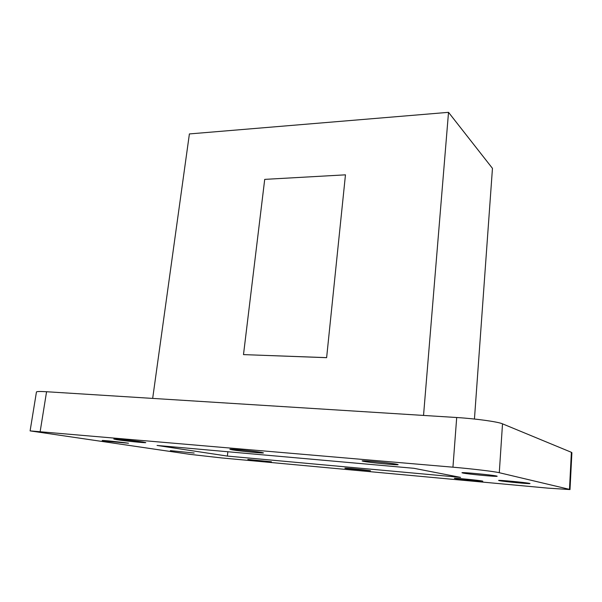 <?xml version="1.0" encoding="UTF-8"?>
<svg xmlns="http://www.w3.org/2000/svg" width="602" height="602" viewBox="0 0 602 602"><rect width="100%" height="100%" fill="white"/><g stroke="black" fill="none" stroke-linecap="round" stroke-linejoin="round"><path stroke-width="0.9" d="M105.327 441.146L128.512 443.215C121.002 442.071 101.527 440.092 102.182 440.544L105.327 441.146M170.351 450.642L194.183 453.035L170.351 450.642M247.843 459.439L271.442 461.787L247.843 459.439M346.045 468.484L370.478 470.734C365.745 469.884 344.163 467.769 344.893 468.213L346.045 468.484M455.044 478.522C459.055 479.342 483.406 481.683 482.812 481.194L482.262 481.028C478.598 480.23 453.554 477.815 454.382 478.334L455.044 478.522M499.163 480.622C502.941 481.51 530.64 484.136 530.001 483.549L529.579 483.398C526.238 482.541 497.688 479.832 498.629 480.449L499.163 480.622M462.765 473.006C467.603 474.12 497.854 476.972 497.169 476.235L496.545 476.016C492.248 474.933 460.936 471.983 461.99 472.751L462.765 473.006M363.555 461.35C370.072 462.652 398.817 465.391 398.133 464.631L396.936 464.277C390.931 462.998 361.102 460.154 362.126 460.944L363.555 461.35M232.252 449.829C239.972 451.146 264.09 453.509 263.465 452.885L261.358 452.38C254.036 451.094 229.023 448.633 229.881 449.28L232.252 449.829M117.142 439.731C125.54 441.033 146.339 443.117 145.782 442.605L142.742 441.981C134.652 440.694 113.093 438.527 113.823 439.061L117.142 439.731M474.444 419.037L492.459 168.349L448.52 112.333L189.397 133.93L152.675 398.411M448.52 112.333L423.537 415.433M326.623 357.678L345.465 174.836L264.714 179.373L243.494 354.608L326.623 357.678L345.465 174.836M460.59 477.378L413.89 468.296L157.054 445.45L227.345 456.075L460.59 477.378M227.872 451.748L227.345 456.075M569.477 489.366L499.284 472.713C494.656 471.532 472.013 468.823 452.945 467.19L30.1 430.889L190.097 454.375L221.476 457.919L547.843 488.132L570.004 489.569L569.477 489.366L571.381 452.305L502.512 423.831L499.284 472.713M452.945 467.19L456.7 417.517L46.572 391.736L40.191 431.378M30.1 430.889L36.444 391.992C36.677 391.428 40.056 391.345 46.572 391.736M456.7 417.517C475.61 418.661 497.982 421.769 502.512 423.831M571.381 452.305L571.9 452.696L570.004 489.569M243.494 354.608L326.51 357.641"/></g></svg>
